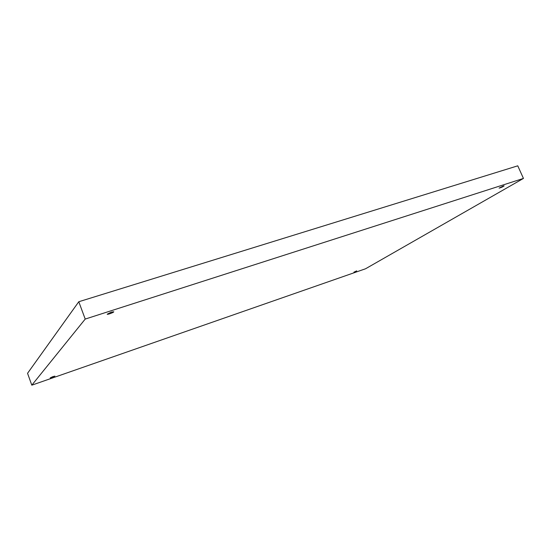 <?xml version="1.0" encoding="UTF-8"?>
<svg xmlns="http://www.w3.org/2000/svg" width="551" height="551" viewBox="0 0 551 551"><rect width="100%" height="100%" fill="white"/><g stroke="black" fill="none" stroke-linecap="round" stroke-linejoin="round"><path stroke-width="0.83" d="M31.806 385.177L365.533 268.778L523.45 178.428L517.761 165.823L78.786 301.734L27.55 373.303L31.806 385.177L85.212 319.07L78.786 301.734M523.45 178.428L85.212 319.07M503.304 186.011L504.137 185.866C502.608 186.961 500.921 187.705 499.082 188.105L503.304 186.011M111.199 312.183L113.754 311.77C114.147 312.334 107.273 314.876 107.183 314.194L111.199 312.183M52.924 376.615L54.907 376.14L50.237 377.869L52.924 376.615M356.711 270.872L353.921 272.18L356.711 270.872"/></g></svg>
